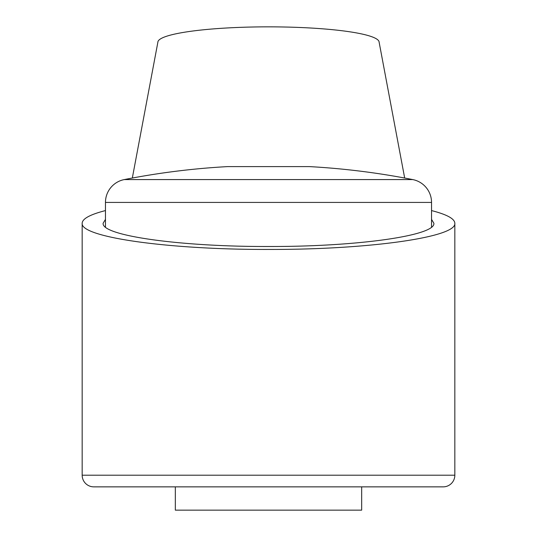 <?xml version="1.0" encoding="UTF-8"?>
<svg xmlns="http://www.w3.org/2000/svg" width="537" height="537" viewBox="0 0 537 537"><rect width="100%" height="100%" fill="white"/><g stroke="black" fill="none" stroke-linecap="round" stroke-linejoin="round"><path stroke-width="0.81" d="M132.324 178.029L157.865 42.248A110.635 15.398 180 0 1 268.5 26.85A110.635 15.398 180 0 1 379.135 42.248L404.676 178.029M431.54 210.578C446.905 214.525 454.671 218.754 454.832 223.258C456.92 237.253 368.1 249.739 268.5 249.443C168.9 249.739 80.08 237.253 82.168 223.258C82.329 218.754 90.095 214.525 105.46 210.578M454.832 475.211A11.646 11.646 0 0 1 443.186 486.858L361.669 486.858L361.669 510.15L175.331 510.15L175.331 486.858L93.814 486.858A11.646 11.646 0 0 1 82.168 475.211L454.832 475.211L454.832 223.258M431.54 219.371L433.869 223.258C435.722 235.676 356.897 246.758 268.5 246.496C180.103 246.758 101.278 235.676 103.131 223.258L105.46 219.371M431.54 202.429A23.292 23.292 0 0 0 412.758 179.58A745.329 745.329 0 0 0 309.258 166.598L227.742 166.598A745.329 745.329 0 0 0 124.242 179.58A23.292 23.292 0 0 0 105.46 202.429L431.54 202.429L431.54 227.144M443.186 486.858L93.814 486.858M124.242 179.58L412.758 179.58M82.168 475.211L82.168 223.258M105.46 227.144L105.46 202.429"/></g></svg>
